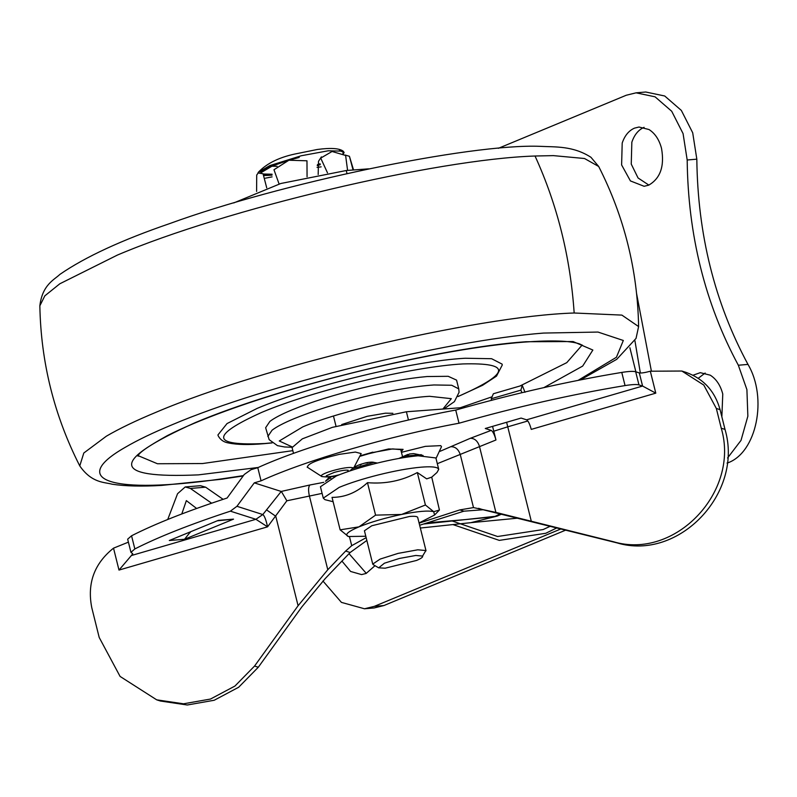 <?xml version="1.0" encoding="UTF-8"?>
<svg xmlns="http://www.w3.org/2000/svg" width="797" height="797" viewBox="0 0 797 797"><rect width="100%" height="100%" fill="white"/><g stroke="black" fill="none" stroke-linecap="round" stroke-linejoin="round"><path stroke-width="1.2" d="M470.878 522.673L493.981 516.864L465.398 519.584L497.149 516.117L470.878 522.673L420.348 528.032M424.074 523.968L465.398 519.584L428.119 522.792M293.505 453.373L292.071 447.615L302.322 438.858L332.369 427.341L406.4 411.77L408.443 419.989M465.189 407.397L406.4 411.77M233.71 202.946L280.843 183.489L346.247 170.518L347.004 173.547M368.652 168.844L346.247 170.518M636.584 293.595L651.348 370.914M634.91 340.648L640.35 373.026M333.116 501.731L324.917 499.649L323.283 498.145L339.243 487.346C349.953 482.952 362.934 478.818 378.186 474.962C394.605 470.878 408.851 468.287 420.916 467.191C429.812 466.444 435.441 466.793 437.802 468.218L438.729 469.363L436.975 472.501L431.326 477.503M323.283 498.145L320.444 486.738L336.404 475.939C347.103 471.545 360.085 467.421 375.337 463.555C391.765 459.47 406.012 456.89 418.066 455.784L435.889 457.956L438.729 469.363M375.576 515.131L401.588 514.454L425.419 505.009L433.717 511.694L439.436 510.02L431.735 477.144L426.694 478.867L417.329 472.551C401.967 480.83 385.359 484.197 367.477 482.673C356.847 492.496 345.031 497.398 332.03 497.378L340.13 529.836L358.949 526.867L375.576 515.131L367.477 482.673M373.235 564.645L372.737 564.087L380.109 559.096L398.082 553.387L417.797 549.8L425.887 550.538L422.569 556.077C423.157 557.043 421.145 558.508 416.542 560.45L385.13 568.201L378.685 567.833L384.413 563.21L399.387 558.448L415.825 555.459L422.569 556.077M372.737 564.087L364.428 530.752L371.791 525.761L409.489 516.466C414.769 516.038 417.508 516.406 417.728 517.572L426.026 550.797M320.294 164.67L317.226 165.656M271.996 175.121L263.877 174.971M261.466 172.411L272.255 166.025L286.92 160.864M290.427 159.818L299.214 157.457M260.978 172.212L272.036 165.148L298.995 156.581M272.096 174.224L263.239 174.015M320.085 163.784L317.415 164.65M403.093 449.359L401.299 451.63L403.083 449.359L388.607 448.95L360.633 455.675L372.817 452.158M360.483 456.143L372.926 452.497L392.642 448.91L400.742 449.647L402.545 456.651M257.899 173.248L258.268 172.341L269.834 165.577L301.386 155.724L328.274 150.782L343.178 151.171L344.125 152.476L343.407 153.881M271.996 175.181L264.186 175.529M258.268 172.341L258.268 172.341C267.045 163.026 280.355 156.7 298.208 153.353L317.316 149.477C330.725 147.704 339.353 148.272 343.178 151.171M367.756 462.858C360.493 463.804 371.113 461.373 373.932 462.399L377.389 463.047M403.332 457.687L409.509 453.971L413.653 453.613L423.087 455.466M407.815 454.429L398.918 458.444M336.165 476.038L332.21 476.646M332.738 476.526L329.31 477.224L330.894 478.379M349.773 470.977L352.384 468.666C354.386 466.235 365.464 462.36 360.005 465.109M365.803 536.251L348.419 536.52L340.13 529.836M425.419 505.009L417.329 472.551M348.419 536.52C344.244 534.857 347.751 531.649 358.949 526.867C370.944 522.025 385.15 517.891 401.588 514.454C417.767 511.266 428.477 510.349 433.717 511.694L434.564 515.031L419.083 522.962M347.592 170.419L345.609 155.465L332.07 151.48L320.713 158.105L327.497 172.849M345.071 155.026L349.425 156.292L353.071 170.01M307.064 176.814L306.975 160.795L288.903 160.227L273.969 169.741L279.099 183.997M317.057 167.4L321.161 166.842M266.726 187.853L263.06 173.776L258.178 172.969L256.714 175.051L256.604 191.429M265.311 178.199L272.086 176.884M267.832 436.487L272.076 430.191C276.559 426.764 283.941 422.908 294.223 418.634C313.311 410.814 336.444 403.571 363.621 396.916C391.427 390.251 414.868 386.266 433.947 384.961L451.7 385.26L458.753 388.886L456.561 380.119L448.203 376.304L427.102 376.533C408.592 378.196 386.704 382.072 361.43 388.139C334.262 394.804 311.129 402.037 292.031 409.857C281.749 414.131 274.367 417.987 269.884 421.414L265.64 427.72L269.147 439.645L277.456 445.643L284.649 446.978L292.021 447.256M392.861 413.304L385.429 413.185L367.228 416.303L341.724 424.542M519.903 386.027L566.777 362.645L582.159 345.051M138.289 455.725L157.447 463.744L202.538 463.545L292.828 450.644M460.208 407.765L492.068 396.796M458.026 396.557L482.623 385.28L496.511 376.114L502.259 365.026L502.09 364.109L491.6 358.71L465.169 358.252C413.245 360.941 310.581 385.688 257.212 408.373L227.035 423.566L217.93 434.953L218.209 435.849C220.4 439.894 223.927 442.285 228.779 443.012C237.137 444.766 248.863 444.995 263.976 443.68L272.076 442.923M661.52 148.381C664.658 166.184 660.374 178.448 648.678 185.173L644.115 186.289L630.427 180.929L621.61 164.939L622.198 143.042C624.728 135.6 628.813 130.638 634.462 128.148L639.015 127.022L649.027 129.542C655.054 133.408 659.219 139.694 661.52 148.381M648.868 185.093L638.058 177.97L631.254 164.112L631.842 142.215C634.362 134.773 638.457 129.801 644.096 127.321M692.952 375.248L700.264 372.667L710.266 375.188C716.304 379.053 720.468 385.33 722.769 394.017L721.863 416.841M698.232 378.316L705.146 373.036M375.018 565.691L366.112 573.461L361.559 574.587L350.6 571.459L341.943 561.088M366.301 573.382L349.036 553.676M561.138 528.849L374.321 606.358L364.498 608.778L341.425 602.383L322.934 581.013M565.9 530.045L383.955 605.531L374.132 607.952L364.498 608.778M727.093 463.157L727.761 462.878C756.622 452.656 767.85 397.962 747.984 364.408L738.341 365.235L746.909 389.623L747.855 416.213L741.011 440.392L727.571 457.986M747.984 364.408C714.72 302.721 697.674 234.308 696.827 159.171L687.183 159.998C688.03 235.135 705.086 303.547 738.341 365.235M498.344 148.322L626.253 95.251L636.076 92.831L655.064 96.816L671.702 111.251L683.069 133.607L687.183 159.998M636.076 92.831L645.719 92.004L664.708 95.989L681.335 110.414L692.703 132.78L696.827 159.171M419.65 525.253L463.874 511.186L483.102 509.751L616.958 542.867C678.705 561.536 743.94 493.034 725.001 429.404L720.07 409.658C714.939 391.247 703.671 378.844 686.247 372.448L681.833 371.033L650.322 371.213L655.792 393.15L531.26 429.394C529.786 424.014 528.222 420.826 526.578 419.82L642.581 386.057L655.792 393.15M491.61 400.393L491.211 398.769L493.393 393.738L522.264 385.34L520.879 390.141L521.886 392.712M440.054 451.311L470.399 438.27L491.211 430.39C492.865 431.346 494.449 434.544 495.963 439.984L492.566 426.375M527.843 420.975L507.749 426.823L506.623 422.28L507.749 426.823L493.771 431.207M491.211 398.769L520.879 390.141M524.994 392.273L522.264 385.34M190.483 531.808L184.555 539.26L169.303 540.515L218.278 520.391L233.531 519.136L217.232 520.82M635.677 371.751L638.955 384.901L642.581 386.057L639.304 372.906L635.677 371.751C633.356 371.083 628.723 371.312 621.77 372.418C568.381 381.235 513.039 393.778 455.725 410.066C386.226 422.799 302.711 447.107 257.78 467.68L250.995 469.702L244.231 474.504L227.115 498.015C187.096 511.136 155.246 523.729 131.555 535.783L127.669 539.18L130.947 552.341L132.77 553.776L131.366 555.539L255.897 519.295L230.393 511.166L236.938 506.294L262.821 514.553C264.474 515.759 266.049 519.853 267.553 526.837L255.897 519.295L262.821 514.553L281.211 491.45L254.283 482.862L236.938 506.294M322.098 493.383L286.85 500.795L267.553 526.837L118.992 570.074L131.366 555.539M281.211 491.45L309.884 484.984C308.359 486.748 308.18 490.354 309.356 495.814L327.786 569.735L298.088 605.74L275.772 516.257L266.477 509.841M286.85 500.795L281.461 491.659M196.63 508.466L186.359 500.626L181.786 513.975M223.11 499.33L205.636 487.186L190.383 488.441L211.623 503.196M190.383 488.441L185.233 486.947L177.562 493.702L167.729 519.495M205.636 487.186L200.475 485.692L185.233 486.947M491.211 430.39L485.273 428.497L521.099 418.066L526.578 419.82M639.304 372.906C641.326 373.235 644.992 372.677 650.322 371.213M118.992 570.074L113.523 548.157L128.407 542.149M720.07 409.658L716.334 408.462L703.801 385.081L681.833 371.033M113.523 548.157C94.255 563.549 87.003 583.394 91.775 607.673L99.197 637.461L120.088 676.434L156.7 699.836L183.539 703.801L210.468 699.059L234.926 686.068L254.552 666.053L298.088 605.74M366.849 540.446L350.152 552.5L325.156 578.652L301.824 606.935L258.298 667.248L238.662 687.253L214.214 700.254L187.275 704.996L160.436 701.031L156.7 699.836M616.958 542.867L613.222 541.671C674.959 560.351 740.194 491.849 721.255 428.218L716.334 408.462M419.122 523.131L459.839 509.901L473.498 507.589L495.913 512.411L613.222 541.671M327.786 569.735L345.639 551.056L351.716 545.676L366.152 537.666M230.393 511.166C190.373 524.296 158.523 536.889 134.842 548.944L130.947 552.341M257.78 467.68L261.057 480.84L254.283 482.862M638.955 384.901C636.634 384.244 632.001 384.473 625.047 385.579C571.668 394.395 516.317 406.938 459.012 423.227C389.504 435.959 305.998 460.267 261.057 480.84M455.725 410.066L459.012 423.227M233.531 519.136L184.555 539.26M401.469 452.317L425.389 446.35L440.741 445.643L441.498 446.689L436.019 458.474M307.712 467.47C306.317 464.123 316.847 459.759 339.313 454.36L355.372 452.068L361.18 453.593L353.918 467.55M497.408 516.008L494.25 516.755L500.386 513.846M635.876 371.81L629.879 347.741M339.472 150.344L343.467 152.396L342.909 153.602M264.963 175.131L263.946 175.091M258.457 172.73L261.157 169.871M260.619 172.132L261.366 171.345M271.837 166.204L277.097 166.304M325.943 480.98L330.227 477.861M352.384 468.666L373.932 462.399M405.085 456.073L421.314 454.679M598.686 166.473L584.53 158.513L553.417 155.624L535.036 156.013C435.69 159.211 225.402 209.093 117.358 255.09L59.815 283.782L44.821 295.856L39.85 305.799C42.331 284.659 54.385 279.737 59.875 274.407C85.179 256.953 121.802 240.007 169.721 223.578C279.548 183.489 468.915 143.56 540.047 146.329C555.469 147.126 572.904 145.702 590.936 157.278L598.686 166.473C624.27 216.774 637.58 270.143 638.606 326.571L621.889 315.104L574.169 313.002C474.833 316.2 264.544 366.082 156.501 412.079C135.938 420.617 119.221 428.656 106.35 436.198L83.795 453.015L79.77 465.906C91.894 483.42 104.835 482.095 112.188 484.227C125.468 486.19 141.936 486.588 161.582 485.413L220.57 479.356L243.155 475.958M578.144 380.348L616.43 357.265L623.324 340.478L597.989 332.06L543.534 333.066C444.626 340.747 266.706 384.642 172.421 424.622C153.134 432.632 137.453 440.173 125.368 447.247C67.117 480.372 111.52 494.788 222.413 478.768L243.394 475.63M543.883 387.611L582.677 366.082L592.858 350.042L573.103 341.554L525.97 341.734C439.755 347.661 279.488 386.874 195.145 422.669C109.368 461.324 110.464 478.728 198.423 474.873L258.248 467.46M458.076 396.428L460.696 395.352C510.449 373.076 511.216 362.595 462.977 363.93C412.677 366.54 313.221 390.5 261.516 412.477C210 435.74 211.056 446.081 264.704 443.511L271.956 442.833M442.883 409.05L451.321 398.669L429.563 396.308C397.922 397.952 335.358 413.025 302.83 426.853L279.279 440.97L292.051 446.858M574.169 313.002C570.363 257.172 557.322 204.839 535.036 156.013M471.256 522.633L518.209 518.12M452.168 520.989L497.587 536.511L543.126 529.557L550.458 526.159M557.013 527.813L545.786 533.273L499.301 540.386L452.945 524.575M383.955 605.531L374.321 606.358M727.761 462.878L727.123 462.937M347.592 471.724L348.219 470.26C345.659 469.832 341.006 470.549 334.252 472.402L326.342 475.749C325.704 476.985 328.484 477.014 334.7 475.859L339.283 474.773M307.124 467.082L321.849 476.566L321.43 475.42C322.845 474.056 326.571 472.472 332.618 470.678C342.162 468.058 348.747 467.052 352.374 467.65L353.011 468.188M188.361 532.685L190.244 532.526M309.884 484.984L323.811 482.334M495.963 439.984L437.314 463.685M473.498 507.589L460.317 454.758C458.584 449.468 455.575 446.788 451.281 446.718M495.913 512.411L479.435 446.31C477.702 441.02 474.683 438.34 470.399 438.27M258.298 667.248L254.552 666.053M725.001 429.404L721.255 428.218M483.102 509.751L478.579 508.307M463.874 511.186L459.839 509.901M350.152 552.5L345.639 551.056M131.555 535.783L134.842 548.944M621.77 372.418L625.047 385.579M349.494 536.779L351.716 545.676M424.632 520.73L424.821 521.467M507.749 426.823L531.26 521.089M501.572 514.125L497.667 515.898M378.685 567.833L373.235 564.655M336.005 426.216L333.465 416.014M321.41 156.87L318.491 161.313L318.182 174.513M434.564 515.031L439.436 510.02M325.465 481.268L329.31 477.224M365.275 462.977L361.051 464.203M349.425 156.292L353.559 169.97M580.475 379.89L616.758 359.308L636.036 338.416L638.606 326.571M138.05 456.213C138.08 453.314 147.873 446.44 167.42 435.58C182.872 427.74 202.289 419.551 225.69 411.013C265.69 396.438 311.906 382.739 364.368 369.928C429.105 354.625 482.474 345.34 524.496 342.082C551.654 340.11 569.975 340.708 579.459 343.866L582.597 345.37M458.753 388.886L459.072 392.293L454.41 401.628L443.889 408.981M39.85 305.799C40.886 362.237 54.186 415.606 79.77 465.906M321.849 476.566C327.975 477.214 332.13 477.044 334.322 476.058L338.416 475.122"/></g></svg>
